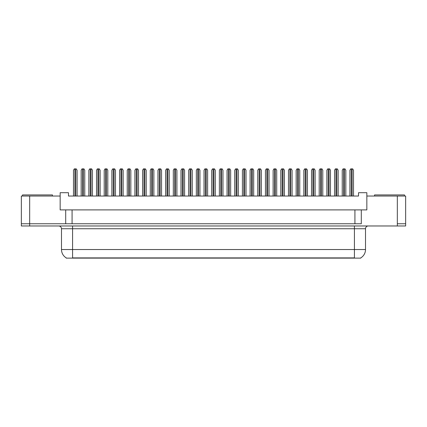 <?xml version="1.0" encoding="UTF-8"?>
<svg xmlns="http://www.w3.org/2000/svg" width="427" height="427" viewBox="0 0 427 427"><rect width="100%" height="100%" fill="white"/><g stroke="black" fill="none" stroke-linecap="round" stroke-linejoin="round"><path stroke-width="0.64" d="M360.799 257.855L360.799 258.127L66.201 258.127L66.201 257.855M65.699 209.897L60.159 209.897L60.159 196.036L21.35 196.036L21.35 223.759L29.666 223.759L21.35 223.759L21.35 225.974L29.666 225.974L29.666 223.759L65.699 223.759L65.699 209.897L72.078 209.897L72.078 223.759M29.666 225.974L405.65 225.974L405.65 196.036L366.841 196.036L366.841 209.897L361.301 209.897L361.301 223.759L29.666 223.759L29.666 196.036M366.841 196.036L366.841 192.71L358.525 192.71L358.525 196.036L68.475 196.036L68.475 192.71L60.159 192.71L60.159 196.036M361.301 209.897L354.922 209.897L354.922 223.759M354.922 209.897L72.078 209.897M405.65 223.759L397.334 223.759L405.65 223.759M66.281 257.903A9.704 9.704 0 0 1 61.488 249.533L72.574 249.533L72.574 257.903L354.426 257.903L354.426 249.533L365.512 249.533L365.512 228.744A2.77 2.77 0 0 1 368.282 225.974M61.488 249.533L61.488 228.744C61.323 227.063 60.399 226.139 58.718 225.974M360.719 257.903A9.704 9.704 0 0 0 365.512 249.533M77.095 196.036L77.095 170.256L76.262 168.873L74.319 168.873L73.492 170.256L73.492 196.036M84.77 196.036L84.77 170.256L83.938 168.873L82 168.873L81.167 170.256L81.167 196.036M22.514 196.036L22.514 194.925L52.452 194.925L52.452 196.036M374.548 196.036L374.548 194.925L404.486 194.925L404.486 196.036M92.451 196.036L92.451 170.256L91.618 168.873L89.681 168.873L88.848 170.256L88.848 196.036M107.807 196.036L107.807 170.256L106.974 168.873L105.037 168.873L104.204 170.256L104.204 196.036M123.163 196.036L123.163 170.256L122.33 168.873L120.393 168.873L119.56 170.256L119.56 196.036M138.519 196.036L138.519 170.256L137.686 168.873L135.749 168.873L134.916 170.256L134.916 196.036M100.126 196.036L100.126 170.256L99.299 168.873L97.356 168.873L96.523 170.256L96.523 196.036M115.482 196.036L115.482 170.256L114.655 168.873L112.712 168.873L111.879 170.256L111.879 196.036M130.843 196.036L130.843 170.256L130.011 168.873L128.068 168.873L127.235 170.256L127.235 196.036M153.875 196.036L153.875 170.256L153.042 168.873L151.105 168.873L150.272 170.256L150.272 196.036M169.231 196.036L169.231 170.256L168.398 168.873L166.461 168.873L165.628 170.256L165.628 196.036M184.587 196.036L184.587 170.256L183.759 168.873L181.817 168.873L180.984 170.256L180.984 196.036M146.199 196.036L146.199 170.256L145.367 168.873L143.424 168.873L142.597 170.256L142.597 196.036M161.555 196.036L161.555 170.256L160.723 168.873L158.78 168.873L157.953 170.256L157.953 196.036M176.911 196.036L176.911 170.256L176.079 168.873L174.141 168.873L173.309 170.256L173.309 196.036M199.943 196.036L199.943 170.256L199.115 168.873L197.173 168.873L196.34 170.256L196.34 196.036M215.304 196.036L215.304 170.256L214.471 168.873L212.529 168.873L211.696 170.256L211.696 196.036M230.66 196.036L230.66 170.256L229.827 168.873L227.885 168.873L227.057 170.256L227.057 196.036M246.016 196.036L246.016 170.256L245.183 168.873L243.241 168.873L242.413 170.256L242.413 196.036M261.372 196.036L261.372 170.256L260.539 168.873L258.602 168.873L257.769 170.256L257.769 196.036M192.267 196.036L192.267 170.256L191.435 168.873L189.497 168.873L188.665 170.256L188.665 196.036M207.623 196.036L207.623 170.256L206.791 168.873L204.853 168.873L204.021 170.256L204.021 196.036M222.979 196.036L222.979 170.256L222.147 168.873L220.209 168.873L219.377 170.256L219.377 196.036M238.335 196.036L238.335 170.256L237.503 168.873L235.565 168.873L234.733 170.256L234.733 196.036M253.691 196.036L253.691 170.256L252.859 168.873L250.921 168.873L250.089 170.256L250.089 196.036M276.728 196.036L276.728 170.256L275.895 168.873L273.958 168.873L273.125 170.256L273.125 196.036M292.084 196.036L292.084 170.256L291.251 168.873L289.314 168.873L288.481 170.256L288.481 196.036M307.44 196.036L307.44 170.256L306.607 168.873L304.67 168.873L303.837 170.256L303.837 196.036M322.796 196.036L322.796 170.256L321.963 168.873L320.026 168.873L319.193 170.256L319.193 196.036M338.152 196.036L338.152 170.256L337.319 168.873L335.382 168.873L334.549 170.256L334.549 196.036M353.508 196.036L353.508 170.256L352.681 168.873L350.738 168.873L349.905 170.256L349.905 196.036M269.047 196.036L269.047 170.256L268.22 168.873L266.277 168.873L265.445 170.256L265.445 196.036M284.403 196.036L284.403 170.256L283.576 168.873L281.633 168.873L280.801 170.256L280.801 196.036M299.765 196.036L299.765 170.256L298.932 168.873L296.989 168.873L296.157 170.256L296.157 196.036M315.121 196.036L315.121 170.256L314.288 168.873L312.345 168.873L311.518 170.256L311.518 196.036M330.477 196.036L330.477 170.256L329.644 168.873L327.701 168.873L326.874 170.256L326.874 196.036M345.833 196.036L345.833 170.256L345 168.873L343.062 168.873L342.23 170.256L342.23 196.036M397.334 196.036L397.334 225.974M353.316 258.127L353.316 257.855M73.684 258.127L73.684 257.855M354.426 225.974L354.426 228.744L61.488 228.744M365.512 228.744L354.426 228.744L354.426 249.533L72.574 249.533L72.574 225.974M74.874 168.873L74.874 196.036M75.707 168.873L75.707 196.036M82.555 168.873L82.555 196.036M83.388 168.873L83.388 196.036M90.23 168.873L90.23 196.036M91.063 168.873L91.063 196.036M105.586 168.873L105.586 196.036M106.419 168.873L106.419 196.036M120.948 168.873L120.948 196.036M121.775 168.873L121.775 196.036M136.304 168.873L136.304 196.036M137.131 168.873L137.131 196.036M97.911 168.873L97.911 196.036M98.744 168.873L98.744 196.036M113.267 168.873L113.267 196.036M114.1 168.873L114.1 196.036M128.623 168.873L128.623 196.036M129.456 168.873L129.456 196.036M151.66 168.873L151.66 196.036M152.492 168.873L152.492 196.036M167.016 168.873L167.016 196.036M167.848 168.873L167.848 196.036M182.372 168.873L182.372 196.036M183.204 168.873L183.204 196.036M143.979 168.873L143.979 196.036M144.812 168.873L144.812 196.036M159.335 168.873L159.335 196.036M160.168 168.873L160.168 196.036M174.691 168.873L174.691 196.036M175.524 168.873L175.524 196.036M197.728 168.873L197.728 196.036M198.56 168.873L198.56 196.036M213.084 168.873L213.084 196.036M213.916 168.873L213.916 196.036M228.44 168.873L228.44 196.036M229.272 168.873L229.272 196.036M243.796 168.873L243.796 196.036M244.628 168.873L244.628 196.036M259.152 168.873L259.152 196.036M259.984 168.873L259.984 196.036M190.047 168.873L190.047 196.036M190.88 168.873L190.88 196.036M205.408 168.873L205.408 196.036M206.236 168.873L206.236 196.036M220.764 168.873L220.764 196.036M221.592 168.873L221.592 196.036M236.12 168.873L236.12 196.036M236.953 168.873L236.953 196.036M251.476 168.873L251.476 196.036M252.309 168.873L252.309 196.036M274.508 168.873L274.508 196.036M275.34 168.873L275.34 196.036M289.869 168.873L289.869 196.036M290.696 168.873L290.696 196.036M305.225 168.873L305.225 196.036M306.052 168.873L306.052 196.036M320.581 168.873L320.581 196.036M321.414 168.873L321.414 196.036M335.937 168.873L335.937 196.036M336.77 168.873L336.77 196.036M351.293 168.873L351.293 196.036M352.126 168.873L352.126 196.036M266.832 168.873L266.832 196.036M267.665 168.873L267.665 196.036M282.188 168.873L282.188 196.036M283.021 168.873L283.021 196.036M297.544 168.873L297.544 196.036M298.377 168.873L298.377 196.036M312.9 168.873L312.9 196.036M313.733 168.873L313.733 196.036M328.256 168.873L328.256 196.036M329.089 168.873L329.089 196.036M343.612 168.873L343.612 196.036M344.445 168.873L344.445 196.036"/></g></svg>

